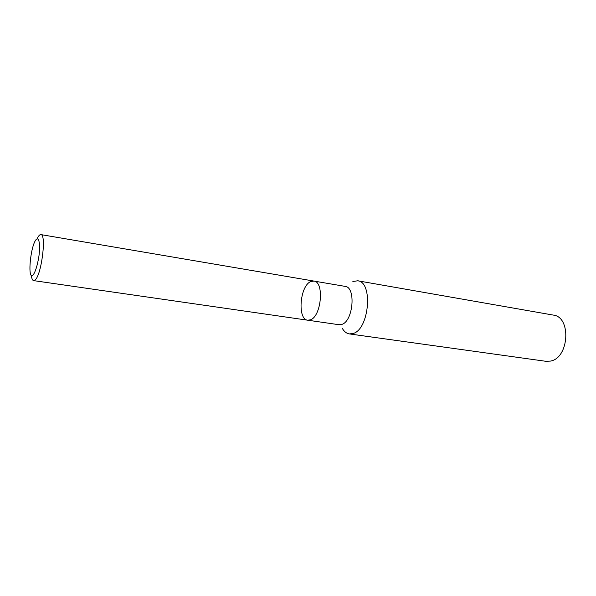 <?xml version="1.0" encoding="UTF-8"?>
<svg xmlns="http://www.w3.org/2000/svg" width="596" height="596" viewBox="0 0 596 596"><rect width="100%" height="100%" fill="white"/><g stroke="black" fill="none" stroke-linecap="round" stroke-linejoin="round"><path stroke-width="0.89" d="M352.862 281.491L357.712 280.791C373.238 281.766 369.349 329.141 353.242 333.462L349.353 333.916C346.47 333.455 344.078 331.54 342.186 328.158M349.353 333.916L545.958 361.31L550.518 361.079C569.21 357.98 571.504 316.796 553.237 315.075L357.712 280.791M313.891 281.066C324.447 281.64 321.46 316.327 310.479 319.814L307.737 320.201L339.079 324.731L341.925 324.373C353.309 321.05 356.088 287.056 345.114 286.378L313.891 281.066L310.68 281.595C299.833 285.953 297.195 319.538 307.737 320.201L310.479 319.814C321.46 316.327 324.447 281.64 313.891 281.066L40.871 234.593C39.731 234.459 38.479 235.86 37.101 238.78M33.048 275.106C35.432 271.828 37.392 265.563 38.911 256.302C40.439 244.628 39.068 236.575 36.2 239.473C30.374 245.828 27.2 280.962 33.048 275.106M31.327 275.471C31.737 278.682 32.512 280.396 33.637 280.619L35.171 279.919C41.541 274.868 46.622 234.094 40.871 234.593M307.737 320.201L33.637 280.619"/></g></svg>
